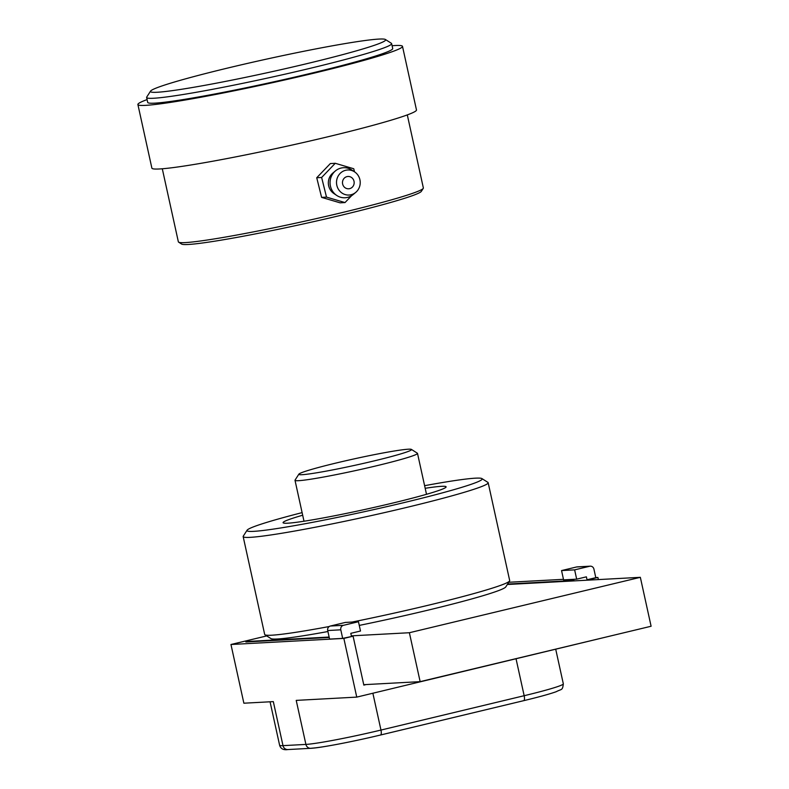 <?xml version="1.0" encoding="UTF-8"?>
<svg xmlns="http://www.w3.org/2000/svg" width="789" height="789" viewBox="0 0 789 789"><rect width="100%" height="100%" fill="white"/><g stroke="black" fill="none" stroke-linecap="round" stroke-linejoin="round"><path stroke-width="1.18" d="M354.517 171.824L353.748 168.747L335.256 163.293L330.354 163.56L316.734 177.742L321.606 197.378L340.098 202.832L345.01 202.566L351.647 195.652M335.256 163.293L321.636 177.476L326.508 197.112L345.01 202.566M326.508 197.112L321.606 197.378M321.636 177.476L316.734 177.742M355.78 192.348L353.176 194.538A15.05 14.232 -93.1 0 1 336.706 195.425L333.885 193.532A12.545 11.855 -93.1 0 1 332.79 173.116L335.394 170.927A15.05 14.232 -93.1 0 1 351.855 170.039L354.685 171.933A12.545 11.855 -93.1 0 1 359.804 185.888A12.545 11.855 -93.1 0 1 355.78 192.348A12.545 11.855 -93.1 0 1 339.99 191.332A12.545 11.855 -93.1 0 1 339.092 174.635A12.545 11.855 -93.1 0 1 354.685 171.933M336.706 195.425A15.05 14.232 -93.1 0 1 335.394 170.927M346.854 176.657A6.164 5.829 -93.1 0 1 354.093 181.707A6.164 5.829 -93.1 0 1 348.669 188.788A6.164 5.829 -93.1 0 1 346.854 176.657M407.302 114.908L423.358 187.95A125.431 7.002 167.6 0 1 423.249 188.374A125.431 7.002 167.6 0 1 381.432 202.625A125.431 7.002 167.6 0 1 185.356 242.588A125.431 7.002 167.6 0 1 178.63 242.154A125.431 7.002 167.6 0 1 178.353 241.819L162.297 168.777M178.63 242.154L181.608 244.057A122.916 6.864 -12.4 0 0 188.206 244.482A122.916 6.864 -12.4 0 0 319.121 220.397A122.916 6.864 -12.4 0 0 421.336 191.352L423.249 188.374M147.089 99.592A135.461 7.565 -12.4 0 0 137.897 104.542L151.882 168.146A135.461 7.565 -12.4 0 0 230.181 157.958A135.461 7.565 -12.4 0 0 371.205 125.816A135.461 7.565 -12.4 0 0 416.484 109.967L402.498 46.364A135.461 7.565 -12.4 0 0 392.084 45.732M137.897 104.542A135.461 7.565 -12.4 0 0 216.196 94.355A135.461 7.565 -12.4 0 0 357.22 62.213A135.461 7.565 -12.4 0 0 402.498 46.364M150.551 91.12L146.734 97.067A125.431 7.002 -12.4 0 0 146.626 97.491L147.701 102.383A125.431 7.002 -12.4 0 0 220.2 92.954A125.431 7.002 -12.4 0 0 350.77 63.199A125.431 7.002 -12.4 0 0 392.705 48.514L391.63 43.622A125.431 7.002 -12.4 0 0 391.354 43.287L385.387 39.48A120.411 6.726 167.6 0 1 275.992 70.793A120.411 6.726 167.6 0 1 150.699 91.84A120.411 6.726 167.6 0 1 150.551 91.12A120.411 6.726 167.6 0 1 266.603 59.106A120.411 6.726 167.6 0 1 385.387 39.48M146.626 97.491A125.431 7.002 -12.4 0 0 146.892 97.826A125.431 7.002 -12.4 0 0 222.202 87.461A125.431 7.002 -12.4 0 0 349.695 58.297A125.431 7.002 -12.4 0 0 391.63 43.622M302.68 515.227A83.466 4.655 -12.4 0 0 283.064 522.634A83.466 4.655 -12.4 0 0 283.409 522.989A83.466 4.655 -12.4 0 0 369.291 508.491A83.466 4.655 -12.4 0 0 446.101 486.793A83.466 4.655 -12.4 0 0 425.182 488.292M363.749 684.694L366.145 684.556L363.837 685.118L353.087 636.19L342.673 638.38L329.585 639.09L327.701 630.529L340.789 629.819A3.767 3.56 -93.1 0 1 343.442 625.322L330.354 626.032A3.767 3.56 86.9 0 0 327.701 630.529M329.23 637.473L245.872 641.97M590.261 566.177L577.163 566.887A3.767 3.56 86.9 0 0 576.562 566.975L589.649 566.265A3.767 3.56 -93.1 0 1 593.92 569.106L595.803 577.666L587.026 579.767L586.385 576.838L576.68 579.165L563.593 579.866L561.551 570.575L576.562 566.975M507.603 584.057L573.938 580.477L573.692 579.323M576.68 579.165L574.639 569.865L561.551 570.575M574.639 569.865L589.649 566.265M340.789 629.819L342.673 638.38M351.45 636.279L350.799 633.34L360.504 631.013L358.462 621.722L343.442 625.322M358.462 621.722L345.375 622.422L330.354 626.032M587.026 579.767L588.762 580.102M380.584 734.993L523.6 700.691A5.02 1.617 -103.5 0 0 523.699 700.671A5.02 1.617 -103.5 0 0 524.162 695.711L380.969 730.062A60.201 3.363 167.6 0 1 305.905 744.412L296.22 700.385L356.756 697.111L610.755 635.924M353.087 636.19L343.846 638.409L356.756 697.111M343.846 638.409L230.96 644.495L243.87 703.206L273.319 701.618L282.995 745.644A5.02 4.744 86.9 0 0 287.886 749.55L310.787 748.317C320.502 747.893 353.275 741.581 380.495 735.023A5.02 1.617 76.5 0 1 380.406 735.042A55.191 3.077 -12.4 0 1 311.596 748.199M508.747 582.272L563.474 579.323M595.784 577.578L597.904 577.469L598.368 579.59M230.96 644.495L266.741 635.914M597.904 577.469L588.663 579.678M366.145 684.556L420.142 681.647L651.103 626.249L640.343 577.321L409.383 632.729L351.352 635.855M329.26 626.515A125.431 7.002 167.6 0 1 271.692 635.204A125.431 7.002 167.6 0 1 264.956 634.77A125.431 7.002 167.6 0 1 264.68 634.435L243.16 536.589A125.431 7.002 -12.4 0 0 250.182 537.348A125.431 7.002 -12.4 0 0 387.152 512.002A125.431 7.002 -12.4 0 0 488.164 482.72A125.431 7.002 -12.4 0 0 487.888 482.375L481.921 478.578A120.411 6.726 167.6 0 1 388.454 506.272A120.411 6.726 167.6 0 1 253.723 531.352A120.411 6.726 167.6 0 1 247.095 530.208A120.411 6.726 167.6 0 1 302.108 512.623M264.956 634.77L270.913 638.577A120.411 6.726 -12.4 0 0 327.918 631.525M359.271 625.411A120.411 6.726 -12.4 0 0 505.749 586.947L509.576 580.99A125.431 7.002 167.6 0 1 352.042 622.067M488.164 482.72L509.684 580.566A125.431 7.002 167.6 0 1 509.576 580.99M247.095 530.208L243.268 536.165A125.431 7.002 -12.4 0 0 243.16 536.589M424.61 485.689A120.411 6.726 167.6 0 1 481.921 478.578M329.131 637.048L245.773 641.546M507.317 584.501L640.343 577.321M409.383 632.729L420.142 681.647M298.873 474.15L295.056 480.097A62.716 3.501 -12.4 0 0 295.007 480.314A62.716 3.501 -12.4 0 0 297.976 480.718A62.716 3.501 -12.4 0 0 366.175 468.202A62.716 3.501 -12.4 0 0 417.499 453.379A62.716 3.501 -12.4 0 0 417.361 453.211L411.404 449.405A57.696 3.225 167.6 0 1 365.859 462.847A57.696 3.225 167.6 0 1 301.566 474.722A57.696 3.225 167.6 0 1 298.873 474.15A57.696 3.225 167.6 0 1 354.488 458.803A57.696 3.225 167.6 0 1 411.404 449.405M372.872 693.245L380.969 730.062A5.02 1.617 76.5 0 1 380.495 735.023L523.699 700.671C538.729 697.062 549.548 694.073 556.146 691.736C561.827 688.758 562.518 690.74 563.326 683.836A60.201 3.363 167.6 0 1 524.162 695.711L516.065 658.904M287.886 749.55C283.478 750.231 280.726 748.81 279.622 745.28A60.201 3.363 167.6 0 0 282.995 745.644L305.905 744.412A5.02 4.744 86.9 0 0 310.787 748.317M270.065 701.796L279.622 745.28M555.752 649.386L563.326 683.836M295.007 480.314L304.002 521.233M417.499 453.379L426.504 494.299"/></g></svg>
